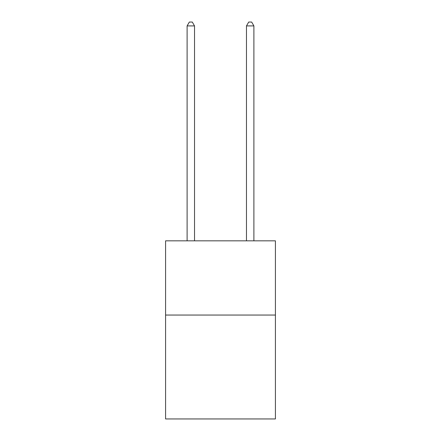 <?xml version="1.0" encoding="UTF-8"?>
<svg xmlns="http://www.w3.org/2000/svg" width="441" height="441" viewBox="0 0 441 441"><rect width="100%" height="100%" fill="white"/><g stroke="black" fill="none" stroke-linecap="round" stroke-linejoin="round"><path stroke-width="0.66" d="M275.421 315.05L275.421 418.95L165.579 418.95L165.579 240.836L275.421 240.836L275.421 315.05L165.579 315.05M194.525 240.836L194.525 25.909L187.105 25.909L187.105 240.836M187.105 25.909L189.332 22.05L192.298 22.05L194.525 25.909M253.895 240.836L253.895 25.909L246.475 25.909L246.475 240.836M246.475 25.909L248.702 22.05L251.668 22.05L253.895 25.909"/></g></svg>
